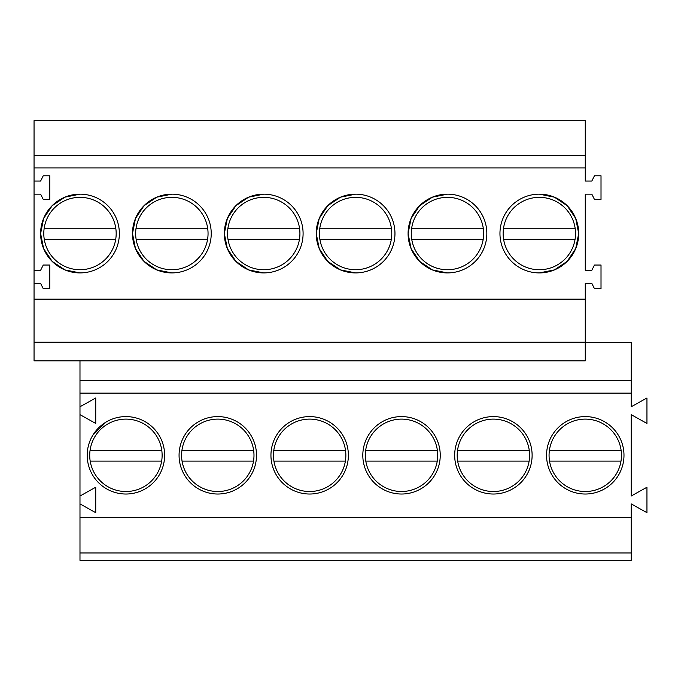 <?xml version="1.0" encoding="UTF-8"?>
<svg xmlns="http://www.w3.org/2000/svg" width="681" height="681" viewBox="0 0 681 681"><rect width="100%" height="100%" fill="white"/><g stroke="black" fill="none" stroke-linecap="round" stroke-linejoin="round"><path stroke-width="1.02" d="M631.202 517.526L79.983 517.526L79.983 560.327L631.202 560.327L631.202 503.897L646.95 512.691L646.95 487.23L631.202 496.023L631.202 414.652L646.95 423.446L646.95 397.985L631.202 406.778L631.202 342.466L585.268 342.466M79.983 517.526L79.983 393.133L631.202 393.133M79.983 406.778L95.732 397.985L95.732 423.446L79.983 414.652M79.983 496.023L95.732 487.23L95.732 512.691L79.983 503.897M164.632 455.308A38.715 38.715 0 0 1 125.917 494.023A38.715 38.715 0 0 1 87.202 455.308A38.715 38.715 0 0 1 125.917 416.593A38.715 38.715 0 0 1 164.632 455.308M348.374 455.308A38.715 38.715 0 0 1 309.659 494.023A38.715 38.715 0 0 1 270.944 455.308A38.715 38.715 0 0 1 309.659 416.593A38.715 38.715 0 0 1 348.374 455.308M179.069 455.308A38.715 38.715 0 0 1 217.792 416.593A38.715 38.715 0 0 1 256.507 455.308A38.715 38.715 0 0 1 217.792 494.023A38.715 38.715 0 0 1 179.069 455.308M532.116 455.308A38.715 38.715 0 0 1 493.393 494.023A38.715 38.715 0 0 1 454.678 455.308A38.715 38.715 0 0 1 493.393 416.593A38.715 38.715 0 0 1 532.116 455.308M440.241 455.308A38.715 38.715 0 0 1 401.526 494.023A38.715 38.715 0 0 1 362.811 455.308A38.715 38.715 0 0 1 401.526 416.593A38.715 38.715 0 0 1 440.241 455.308M623.983 455.308A38.715 38.715 0 0 1 585.268 494.023A38.715 38.715 0 0 1 546.554 455.308A38.715 38.715 0 0 1 585.268 416.593A38.715 38.715 0 0 1 623.983 455.308M79.983 552.972L631.202 552.972M79.983 393.133L79.983 360.845M79.983 380.679L631.202 380.679M585.268 155.447L34.05 155.447L34.05 120.673L585.268 120.673L585.268 181.044L591.832 181.044L594.453 175.792L601.017 175.792L601.017 199.414L594.453 199.414L591.832 194.162L585.268 194.162L585.268 270.289L591.832 270.289L594.453 265.037L601.017 265.037L601.017 288.659L594.453 288.659L591.832 283.407L585.268 283.407L585.268 360.845L34.05 360.845L34.05 342.168L585.268 342.168M34.05 155.447L34.05 167.918L585.268 167.918M34.05 167.918L34.05 194.162L40.613 194.162L43.235 199.414L49.798 199.414L49.798 175.792L43.235 175.792L40.613 181.044L34.05 181.044M34.05 194.162L34.05 283.407L40.613 283.407L43.235 288.659L49.798 288.659L49.798 265.037L43.235 265.037L40.613 270.289L34.05 270.289M34.05 283.407L34.05 299.155L585.268 299.155M539.335 272.911A39.37 39.37 -0 0 0 578.705 233.54A39.37 39.37 -0 0 0 539.335 194.162A39.37 39.37 -0 0 0 499.956 233.54A39.37 39.37 -0 0 0 539.335 272.911L554.394 269.906L567.162 261.368L575.7 248.599L578.705 233.54L575.7 218.473L567.162 205.705L554.394 197.167L539.335 194.162M171.85 272.911A39.37 39.37 -0 0 0 211.229 233.54A39.37 39.37 -0 0 0 171.85 194.162A39.37 39.37 -0 0 0 132.48 233.54A39.37 39.37 -0 0 0 171.85 272.911L156.792 269.914L144.023 261.376L135.485 248.608L132.48 233.549L135.485 218.473L144.023 205.705L156.792 197.167L171.85 194.162M79.983 272.911A39.37 39.37 -0 0 0 119.354 233.54A39.37 39.37 -0 0 0 79.983 194.162A39.37 39.37 -0 0 0 40.613 233.54A39.37 39.37 -0 0 0 79.983 272.911L64.925 269.914L52.156 261.376L43.618 248.616L40.613 233.557L43.618 218.465L52.156 205.705L64.925 197.167L79.983 194.162M263.726 194.162A39.37 39.37 -0 0 0 224.347 233.54A39.37 39.37 -0 0 0 263.726 272.911A39.37 39.37 -0 0 0 303.096 233.54A39.37 39.37 -0 0 0 263.726 194.162L248.659 197.167L235.89 205.705L227.352 218.473L224.347 233.54L227.352 248.608L235.898 261.376L248.659 269.914L263.726 272.911M355.593 272.911A39.37 39.37 -0 0 0 394.963 233.54A39.37 39.37 -0 0 0 355.593 194.162A39.37 39.37 -0 0 0 316.222 233.54A39.37 39.37 -0 0 0 355.593 272.911L340.534 269.914L327.765 261.376L319.227 248.608L316.222 233.549L319.219 218.473L327.757 205.705L340.526 197.167L355.593 194.162M447.46 194.162A39.37 39.37 -0 0 0 408.089 233.54A39.37 39.37 -0 0 0 447.46 272.911A39.37 39.37 -0 0 0 486.838 233.54A39.37 39.37 -0 0 0 447.46 194.162L432.401 197.167L419.632 205.705L411.094 218.473L408.089 233.54L411.094 248.608L419.632 261.376L432.401 269.914L447.46 272.911M34.05 299.155L34.05 342.168M105.776 422.246L92.854 435.168M160.886 464.68A36.195 36.195 0 0 0 128.292 419.19A36.195 36.195 0 0 0 90.19 461.097A36.195 36.195 0 0 0 160.886 464.68M90.19 461.097L161.652 461.097M90.028 450.592L161.806 450.592M114.944 242.904A36.195 36.195 0 0 0 82.358 197.422A36.195 36.195 0 0 0 44.256 239.32A36.195 36.195 0 0 0 114.944 242.904M44.256 239.32L115.719 239.32M44.095 228.825L115.872 228.825M252.753 464.68A36.195 36.195 0 0 0 220.159 419.19A36.195 36.195 0 0 0 182.057 461.097A36.195 36.195 0 0 0 252.753 464.68M182.057 461.097L253.519 461.097M181.904 450.592L253.681 450.592M206.82 242.904A36.195 36.195 0 0 0 174.225 197.422A36.195 36.195 0 0 0 136.123 239.32A36.195 36.195 0 0 0 206.82 242.904M136.123 239.32L207.586 239.32M135.97 228.825L207.739 228.825M344.62 464.68A36.195 36.195 0 0 0 312.034 419.19A36.195 36.195 0 0 0 273.924 461.097A36.195 36.195 0 0 0 344.62 464.68M273.924 461.097L345.386 461.097M273.771 450.592L345.548 450.592M298.687 242.904A36.195 36.195 0 0 0 266.092 197.422A36.195 36.195 0 0 0 227.99 239.32A36.195 36.195 0 0 0 298.687 242.904M227.99 239.32L299.453 239.32M227.837 228.825L299.614 228.825M436.487 464.68A36.195 36.195 0 0 0 403.901 419.19A36.195 36.195 0 0 0 365.799 461.097A36.195 36.195 0 0 0 436.487 464.68M365.799 461.097L437.262 461.097M365.637 450.592L437.415 450.592M390.553 242.904A36.195 36.195 0 0 0 357.968 197.422A36.195 36.195 0 0 0 319.866 239.32A36.195 36.195 0 0 0 390.553 242.904M319.866 239.32L391.328 239.32M319.704 228.825L391.481 228.825M528.362 464.68A36.195 36.195 0 0 0 495.768 419.19A36.195 36.195 0 0 0 457.666 461.097A36.195 36.195 0 0 0 528.362 464.68M457.666 461.097L529.128 461.097M457.513 450.592L529.282 450.592M482.429 242.904A36.195 36.195 0 0 0 449.835 197.422A36.195 36.195 0 0 0 411.733 239.32A36.195 36.195 0 0 0 482.429 242.904M411.733 239.32L483.195 239.32M411.571 228.825L483.348 228.825M620.229 464.68A36.195 36.195 0 0 0 587.635 419.19A36.195 36.195 0 0 0 549.533 461.097A36.195 36.195 0 0 0 620.229 464.68M549.533 461.097L620.995 461.097M549.38 450.592L621.157 450.592M574.296 242.904A36.195 36.195 0 0 0 541.701 197.422A36.195 36.195 0 0 0 503.599 239.32A36.195 36.195 0 0 0 574.296 242.904M503.599 239.32L575.062 239.32M503.446 228.825L575.224 228.825"/></g></svg>
